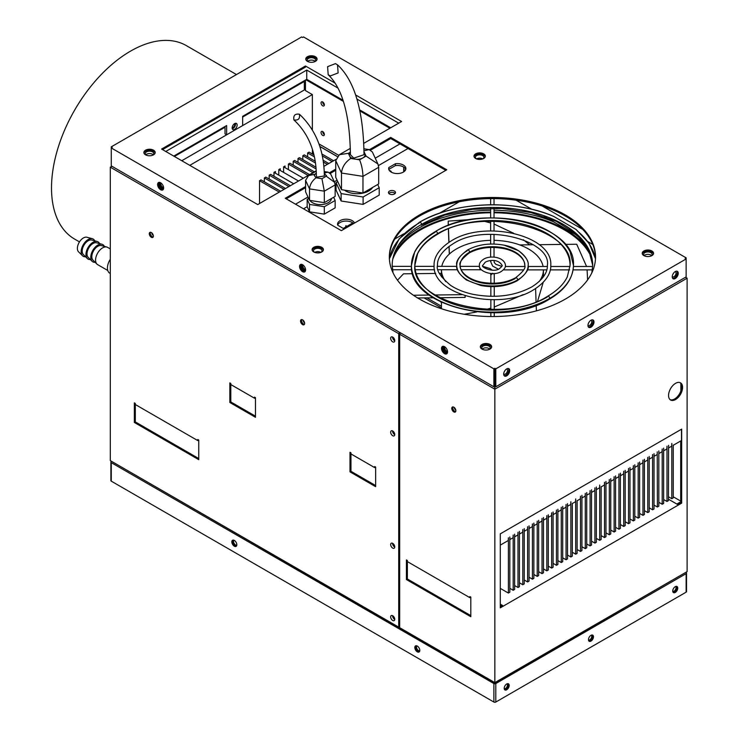 <?xml version="1.0" encoding="UTF-8"?>
<svg xmlns="http://www.w3.org/2000/svg" width="739" height="739" viewBox="0 0 739 739"><rect width="100%" height="100%" fill="white"/><g stroke="black" fill="none" stroke-linecap="round" stroke-linejoin="round"><path stroke-width="1.11" d="M673.072 592.235A3.538 2.041 120 0 0 674.291 591.902A3.538 2.041 120 0 0 676.471 586.341M675.252 586.683A3.538 2.041 -60 0 1 677.016 586.507A3.538 2.041 -60 0 1 677.561 589.334A3.538 2.041 -60 0 1 675.252 592.456A3.538 2.041 -60 0 1 673.488 592.632A3.538 2.041 -60 0 1 672.943 589.796A3.538 2.041 -60 0 1 675.252 586.683M588.798 640.889A3.538 2.041 120 0 0 592.512 636.224A3.538 2.041 120 0 0 592.198 635.004M593.472 636.778A3.538 2.041 -60 0 1 591.93 640.334A3.538 2.041 -60 0 1 589.205 641.286A3.538 2.041 -60 0 1 588.475 639.669A3.538 2.041 -60 0 1 590.018 636.113A3.538 2.041 -60 0 1 592.743 635.161A3.538 2.041 -60 0 1 593.472 636.778M504.515 689.552A3.538 2.041 120 0 0 508.238 684.877A3.538 2.041 120 0 0 507.924 683.658M509.199 685.441A3.538 2.041 -60 0 1 507.656 688.997A3.538 2.041 -60 0 1 504.931 689.94A3.538 2.041 -60 0 1 504.201 688.323A3.538 2.041 -60 0 1 505.744 684.767A3.538 2.041 -60 0 1 508.469 683.815A3.538 2.041 -60 0 1 509.199 685.441M419.798 650.394A3.538 2.041 60 0 1 419.059 652.01A3.538 2.041 60 0 1 416.343 651.068A3.538 2.041 60 0 1 414.801 647.512A3.538 2.041 60 0 1 415.53 645.895A3.538 2.041 60 0 1 418.256 646.837A3.538 2.041 60 0 1 419.798 650.394M416.075 645.729A3.538 2.041 -120 0 0 415.761 646.958A3.538 2.041 -120 0 0 419.475 651.622M236.822 544.754A3.538 2.041 60 0 1 236.092 546.38A3.538 2.041 60 0 1 233.367 545.428A3.538 2.041 60 0 1 231.824 541.872A3.538 2.041 60 0 1 232.554 540.255A3.538 2.041 60 0 1 235.279 541.197A3.538 2.041 60 0 1 236.822 544.754M233.099 540.089A3.538 2.041 -120 0 0 232.785 541.317A3.538 2.041 -120 0 0 236.508 545.982M685.829 572.365L686.143 572.549A1.395 0.804 180 0 1 686.531 573.104A1.395 0.804 180 0 1 686.143 573.658L686.143 592.161L495.804 702.05A1.395 0.804 180 0 1 493.883 702.05L111.275 481.154A1.395 0.804 180 0 1 110.887 480.599L110.887 462.097A1.395 0.804 180 0 1 111.275 461.542L111.598 461.358M111.275 481.154L111.275 462.651A1.395 0.804 180 0 1 110.887 462.097M493.883 702.05L493.883 683.547L111.275 462.651M495.804 702.05L495.804 683.547A1.395 0.804 180 0 1 493.883 683.547M112.559 461.912L494.844 682.993L684.868 572.919M686.143 573.658L495.804 683.547M686.531 573.104L686.531 591.597A1.395 0.804 180 0 1 686.143 592.161M490.631 240.36A50.982 29.431 -0 0 0 456.388 248.969A50.982 29.431 -0 0 0 449.386 254.022A50.982 29.431 -0 0 0 441.802 266.354M441.46 269.744A50.982 29.431 -0 0 0 441.46 269.781A50.982 29.431 -0 0 0 445.756 281.605M464.268 314.269L476.784 311.932M486.816 309.308L490.853 308.098M494.252 307.018L523.203 294.612M465.136 295.776L465.136 297.411L439.881 297.715M537.613 301.142L543.211 282.372M539.128 281.605A50.982 29.431 -0 0 0 543.424 269.883L543.424 276.829M543.1 266.483A50.982 29.431 -0 0 0 519.739 244.923L533.419 244.757M565.196 244.378L576.706 244.239L586.581 266.483M587.099 269.883L587.588 279.924M539.202 244.692L560.689 244.433M448.361 225.46L448.213 221.127L471.75 219.418M485.024 221.46L490.631 222.956M494.031 224.046L513.707 233.284M523.323 239.741L529.678 244.803M449.386 254.022L449.109 246.355M448.97 242.327L448.49 229.053M448.213 221.127L448.268 225.497M448.397 229.09L448.869 242.383M449.016 246.42L449.284 254.105M397.49 280.201L403.494 273.827L412.695 273.716M461.857 294.676L435.132 295M429.165 295.064L413.434 295.249M417.646 297.974L433.193 297.789M519.739 244.923A50.982 29.431 -0 0 0 494.031 240.36M535.599 288.561L536.071 301.752M536.2 305.336L536.403 310.851M293.91 119.94L295.951 121.898C309.373 135.533 316.19 153.555 316.394 175.984L316.929 177.129L324.329 175.984C324.172 151.587 316.578 131.69 301.558 116.291L299.397 114.212C300.126 118.683 298.297 120.586 293.91 119.94C293.18 115.478 295.009 113.566 299.397 114.212M328.19 74.731C342.416 88.264 349.824 114.915 350.415 154.71L353.815 158.109L364.013 154.71C363.403 110.591 354.581 80.643 337.529 64.856L338.12 72.93L330.259 75.96L328.19 74.731L327.599 66.658L335.46 63.619L337.529 64.856M490.853 275.324L490.52 273.495M479.944 269.098L479.944 267.721L479.944 269.458L480.442 269.439M494.077 261.273L494.095 260.571M494.031 257.163L494.031 247.436M494.031 244.036L494.031 234.346M494.031 230.947L494.031 221.266M494.031 217.866L494.031 208.176M494.031 204.777L494.031 198.606M491.278 260.534L490.659 261.652L490.631 260.59M490.631 257.172L490.631 247.445M490.631 244.046L490.631 234.355M490.631 230.956L490.631 221.266M490.631 217.866L490.631 208.176M490.631 204.777L490.631 198.615M498.271 269.135L492.673 266.095L490.659 261.661L491.25 260.534M492.488 273.264L492.497 273.587A1.7 1.386 180 0 0 490.853 274.973L490.853 283.24M490.853 286.64L490.853 296.33M490.853 299.729L490.853 309.419M490.853 312.819L490.853 316.532M493.634 273.55L494.252 274.566L494.252 283.231M494.252 286.63L494.252 296.33M494.252 299.729L494.252 309.41M494.252 312.809L494.252 316.523M435.511 231.492C425.664 237.201 418.736 244.009 414.708 251.916L411.438 265.338C408.224 306.62 503.037 328.744 549.363 299.184C564.993 289.974 573.021 278.686 573.446 265.338C573.021 278.686 564.993 289.974 549.363 299.184C503.037 328.744 408.224 306.62 411.438 265.338A81.004 46.769 0 0 0 461.441 308.551A81.004 46.769 0 0 0 549.714 298.408A81.004 46.769 180 0 1 461.441 308.551A81.004 46.769 180 0 1 411.438 265.338L414.708 251.916C418.736 244.009 425.664 237.201 435.511 231.492C481.837 201.932 576.66 224.065 573.446 265.338A81.004 46.769 180 0 1 549.714 298.408A81.004 46.769 0 0 0 573.446 265.338A81.004 46.769 180 0 1 549.714 298.408A81.004 46.769 0 0 0 573.446 265.338L570.111 251.796C566.323 244.406 559.959 237.967 551.008 232.471C521.568 213.525 465.875 213.054 435.511 231.492A1.7 0.979 -120 0 1 436.823 231.944A1.7 0.979 -120 0 1 437.562 233.653A77.604 44.802 180 0 0 414.838 265.338A77.604 44.802 180 0 1 437.562 233.653A77.604 44.802 180 0 1 522.14 223.945A77.604 44.802 180 0 1 570.046 265.338A77.604 44.802 0 0 0 522.14 223.945A77.604 44.802 0 0 0 437.562 233.653A77.604 44.802 180 0 1 522.14 223.945A77.604 44.802 180 0 1 570.046 265.338A77.604 44.802 0 0 0 522.14 223.945A77.604 44.802 0 0 0 437.562 233.653A1.7 0.979 60 0 1 437.211 234.439A1.7 0.979 -120 0 0 437.562 233.653A1.7 0.979 60 0 1 437.211 234.439A1.7 0.979 -120 0 0 437.562 233.653A77.604 44.802 0 0 0 414.838 265.338A77.604 44.802 0 0 0 462.743 306.731A77.604 44.802 0 0 0 547.313 297.023A1.7 0.979 60 0 1 547.664 296.247A1.7 0.979 60 0 1 548.975 296.699A1.7 0.979 60 0 1 549.714 298.408A1.7 0.979 60 0 1 549.363 299.184A1.7 0.979 -120 0 0 549.714 298.408A1.7 0.979 60 0 1 549.363 299.184A1.7 0.979 -120 0 0 549.714 298.408A81.004 46.769 180 0 1 461.441 308.551A81.004 46.769 180 0 1 411.438 265.338A81.004 46.769 180 0 1 435.16 232.268A1.7 0.979 60 0 1 435.511 231.492A1.7 0.979 60 0 1 436.823 231.944A1.7 0.979 60 0 1 437.562 233.653A77.604 44.802 0 0 0 414.838 265.338A77.604 44.802 0 0 0 462.743 306.731A77.604 44.802 0 0 0 547.313 297.023M421.544 224.407A1.7 0.979 60 0 1 421.193 225.183A1.7 0.979 -120 0 0 421.544 224.407A1.7 0.979 60 0 1 421.193 225.183A1.7 0.979 -120 0 0 421.544 224.407A100.264 57.891 0 0 0 392.178 265.338A100.264 57.891 180 0 1 421.544 224.407A100.264 57.891 0 0 0 392.178 265.338A100.264 57.891 180 0 1 421.544 224.407A100.264 57.891 180 0 1 530.805 211.862A100.264 57.891 180 0 1 592.706 265.338A100.264 57.891 0 0 0 530.805 211.862A100.264 57.891 0 0 0 421.544 224.407A100.264 57.891 180 0 1 530.805 211.862A100.264 57.891 180 0 1 592.706 265.338A100.264 57.891 0 0 0 530.805 211.862A100.264 57.891 0 0 0 421.544 224.407A1.7 0.979 -120 0 0 420.796 222.698A1.7 0.979 -120 0 0 419.493 222.245A1.7 0.979 60 0 1 420.796 222.698A1.7 0.979 60 0 1 421.544 224.407M577.759 231.344A103.663 59.85 180 0 1 595.486 258.835A103.663 59.85 180 0 0 577.759 231.344L576.143 229.533L553.807 216.481C535.479 208.767 515.009 204.869 492.405 204.768C464.166 205.008 439.862 210.827 419.493 222.245L399.125 238.882L389.388 258.752L399.125 238.882L419.493 222.245C454.005 201.525 514.464 198.957 553.807 216.481L576.143 229.533L577.759 231.344M515.268 278.52A32.285 18.641 0 0 1 480.082 282.566A32.285 18.641 0 0 1 460.148 265.338A32.285 18.641 180 0 1 469.607 252.156A32.285 18.641 180 0 1 504.792 248.119A32.285 18.641 180 0 1 524.727 265.338A32.285 18.641 0 0 0 504.792 248.119A32.285 18.641 0 0 0 469.607 252.156A1.7 0.979 60 0 1 469.256 252.932A1.7 0.979 -120 0 0 469.607 252.156A32.285 18.641 0 0 0 460.148 265.338A32.285 18.641 0 0 0 480.082 282.566A32.285 18.641 0 0 0 515.268 278.52A1.7 0.979 60 0 1 515.619 277.744A1.7 0.979 60 0 1 516.931 278.197A1.7 0.979 60 0 1 517.679 279.905A1.7 0.979 60 0 1 517.318 280.691A1.7 0.979 -120 0 0 517.679 279.905A35.684 20.6 180 0 1 478.78 284.376A35.684 20.6 180 0 1 456.748 265.338A35.684 20.6 180 0 1 467.205 250.77A1.7 0.979 60 0 1 467.556 249.994A1.7 0.979 60 0 1 468.868 250.447A1.7 0.979 60 0 1 469.607 252.156A32.285 18.641 180 0 1 504.792 248.119A32.285 18.641 180 0 1 524.727 265.338A32.285 18.641 0 0 0 504.792 248.119A32.285 18.641 0 0 0 469.607 252.156A1.7 0.979 60 0 1 469.256 252.932A1.7 0.979 -120 0 0 469.607 252.156A32.285 18.641 0 0 0 460.148 265.338A32.285 18.641 180 0 1 469.607 252.156A1.7 0.979 -120 0 0 468.868 250.447A1.7 0.979 -120 0 0 467.556 249.994C459.27 256.147 455.667 261.255 456.748 265.338A35.684 20.6 0 0 0 478.78 284.376A35.684 20.6 0 0 0 517.679 279.905A35.684 20.6 0 0 0 528.126 265.338A35.684 20.6 180 0 1 517.679 279.905A1.7 0.979 60 0 1 517.318 280.691A1.7 0.979 -120 0 0 517.679 279.905A35.684 20.6 180 0 1 478.78 284.376A35.684 20.6 180 0 1 456.748 265.338A35.684 20.6 180 0 1 467.205 250.77M490.798 274.973L492.497 273.587M94.721 240.822A9.967 5.755 120 0 0 92.366 238.697A9.967 5.755 120 0 0 85.013 242.253A9.967 5.755 120 0 0 81.151 251.74A9.967 5.755 120 0 0 82.509 255.768A9.967 5.755 120 0 0 85.53 256.747M92.366 238.697L86.943 237.247A8.498 4.905 120 0 0 80.68 240.277A8.498 4.905 120 0 0 77.383 248.369A8.498 4.905 120 0 0 78.546 251.796L82.509 255.768M99.534 243.593A9.967 5.755 120 0 0 97.169 241.477A9.967 5.755 120 0 0 93.012 242.309A9.967 5.755 120 0 0 86.722 250.392A9.967 5.755 120 0 0 87.322 258.539A9.967 5.755 120 0 0 90.334 259.528M97.169 241.477L91.747 240.027A8.498 4.905 120 0 0 88.2 240.738A8.498 4.905 120 0 0 82.842 247.63A8.498 4.905 120 0 0 83.35 254.567L87.322 258.539M104.338 246.373A9.967 5.755 120 0 0 101.982 244.249A9.967 5.755 120 0 0 94.629 247.805A9.967 5.755 120 0 0 90.768 257.292A9.967 5.755 120 0 0 92.126 261.31A9.967 5.755 120 0 0 95.146 262.299M101.982 244.249L96.56 242.798A8.498 4.905 120 0 0 90.287 245.828A8.498 4.905 120 0 0 86.999 253.92A8.498 4.905 120 0 0 88.163 257.348L92.126 261.31M110.314 248.923L107.608 247.362A9.967 5.755 120 0 0 106.785 247.029A9.967 5.755 120 0 0 99.432 250.586A9.967 5.755 120 0 0 95.571 260.073A9.967 5.755 120 0 0 96.929 264.091A9.967 5.755 120 0 0 97.64 264.636L107.765 270.483M106.785 247.029L101.363 245.579A8.498 4.905 120 0 0 95.1 248.609A8.498 4.905 120 0 0 91.812 256.692A8.498 4.905 120 0 0 92.966 260.119L96.929 264.091M110.314 259.25A11.325 6.54 120 0 0 107.432 268.026A11.325 6.54 120 0 0 109.778 273.208L110.314 273.522M392.575 543.294A2.901 1.672 -120 0 0 394.626 546.989A2.901 1.672 -120 0 0 394.746 547.054M392.705 548.098A2.901 1.672 -120 0 0 394.155 548.236A2.901 1.672 -120 0 0 394.598 545.918A2.901 1.672 -120 0 0 392.705 543.359A2.901 1.672 -120 0 0 391.254 543.22A2.901 1.672 -120 0 0 390.811 545.539A2.901 1.672 -120 0 0 392.705 548.098M392.575 615.67A2.901 1.672 -120 0 0 394.626 619.365A2.901 1.672 -120 0 0 394.746 619.43M392.705 620.474A2.901 1.672 -120 0 0 394.155 620.612A2.901 1.672 -120 0 0 394.598 618.294A2.901 1.672 -120 0 0 392.705 615.735A2.901 1.672 -120 0 0 391.254 615.587A2.901 1.672 -120 0 0 390.811 617.915A2.901 1.672 -120 0 0 392.705 620.474M331.94 588.946A152.945 88.301 0 0 0 332.772 589.057M236.785 545.234A2.947 1.7 60 0 1 235.602 544.976A2.947 1.7 60 0 1 233.764 542.629A2.947 1.7 60 0 1 233.884 540.218M453.829 407.18A2.901 1.672 60 0 1 455.723 409.739A2.901 1.672 60 0 1 455.279 412.066A2.901 1.672 60 0 1 453.829 411.919A2.901 1.672 60 0 1 451.935 409.369A2.901 1.672 60 0 1 452.379 407.041A2.901 1.672 60 0 1 453.829 407.18M455.677 411.641A2.901 1.672 60 0 1 454.79 411.364A2.901 1.672 60 0 1 452.942 406.903M302.112 264.507A3.963 2.291 -120 0 0 304.819 270.151A3.963 2.291 -120 0 0 305.558 270.465M305.392 271.065A3.963 2.291 60 0 1 303.858 270.705A3.963 2.291 60 0 1 301.392 267.583A3.963 2.291 60 0 1 301.512 264.34M305.577 269.587A2.947 1.7 60 0 1 302.741 265.707A2.947 1.7 60 0 1 302.879 264.922M160.16 182.542A3.963 2.291 -120 0 0 162.866 188.196A3.963 2.291 -120 0 0 163.596 188.5M163.439 189.101A3.963 2.291 60 0 1 161.906 188.75A3.963 2.291 60 0 1 159.439 185.628A3.963 2.291 60 0 1 159.559 182.385M163.615 187.632A2.947 1.7 60 0 1 162.866 187.364A2.947 1.7 60 0 1 160.926 182.967M444.074 346.462A3.963 2.291 -120 0 0 446.781 352.106A3.963 2.291 -120 0 0 447.511 352.42M447.354 353.02A3.963 2.291 60 0 1 445.811 352.66A3.963 2.291 60 0 1 443.345 349.538A3.963 2.291 60 0 1 443.474 346.295M447.529 351.542A2.947 1.7 60 0 1 446.781 351.274A2.947 1.7 60 0 1 444.832 346.877M595.532 257.569A103.1 59.526 0 0 0 565.344 216.037A103.1 59.526 0 0 0 453.432 203.031A103.1 59.526 0 0 0 389.351 257.569M565.344 214.929A103.1 59.526 180 0 1 595.532 257.015A103.1 59.526 180 0 1 531.895 312.006A103.1 59.526 180 0 1 419.54 299.101A103.1 59.526 180 0 1 389.342 257.015A103.1 59.526 180 0 1 452.989 202.024A103.1 59.526 180 0 1 565.344 214.929M323.349 250.188A5.663 3.27 0 0 0 321.77 248.433A5.663 3.27 0 0 0 316.052 247.63A5.663 3.27 0 0 0 312.181 250.188M321.77 247.325A5.663 3.27 180 0 1 323.423 249.634A5.663 3.27 180 0 1 319.932 252.655A5.663 3.27 180 0 1 313.761 251.944A5.663 3.27 180 0 1 312.098 249.634A5.663 3.27 180 0 1 315.599 246.614A5.663 3.27 180 0 1 321.77 247.325M320.828 252.387A4.24 2.448 0 0 0 320.763 252.341A4.24 2.448 0 0 0 314.694 252.387M321.012 252.313A4.24 2.448 0 0 0 322.001 250.743A4.24 2.448 0 0 0 320.763 249.015A4.24 2.448 0 0 0 316.144 248.489A4.24 2.448 0 0 0 313.53 250.743A4.24 2.448 0 0 0 314.509 252.313M482.724 158.913A4.24 2.448 0 0 0 482.65 158.876A4.24 2.448 0 0 0 476.59 158.913M482.909 158.839A4.24 2.448 0 0 0 483.897 157.278A4.24 2.448 0 0 0 482.65 155.541A4.24 2.448 0 0 0 478.041 155.014A4.24 2.448 0 0 0 475.417 157.278A4.24 2.448 0 0 0 476.406 158.839M483.666 153.851A5.663 3.27 180 0 1 485.32 156.169A5.663 3.27 180 0 1 481.828 159.19A5.663 3.27 180 0 1 475.657 158.479A5.663 3.27 180 0 1 473.995 156.169A5.663 3.27 180 0 1 477.486 153.139A5.663 3.27 180 0 1 483.666 153.851M485.237 156.723A5.663 3.27 0 0 0 483.666 154.959A5.663 3.27 0 0 0 477.948 154.155A5.663 3.27 0 0 0 474.078 156.723M494.031 212.111A103.1 59.526 180 0 1 565.344 229.543A103.1 59.526 180 0 1 590.239 252.793M544.227 216.425L575.321 234.374A103.1 59.526 180 0 1 585.621 244.304M392.742 259.278A101.964 58.871 180 0 1 420.343 230.005A101.964 58.871 180 0 1 490.631 212.767M388.834 193.461A3.538 2.041 180 0 1 394.478 192.944A3.538 2.041 180 0 1 395.134 193.461M394.478 191.096A3.538 2.041 180 0 1 395.513 192.537A3.538 2.041 180 0 1 393.333 194.422A3.538 2.041 180 0 1 389.481 193.987A3.538 2.041 180 0 1 388.446 192.537A3.538 2.041 180 0 1 390.626 190.653A3.538 2.041 180 0 1 394.478 191.096M344.235 228.988L337.751 225.238A8.609 4.97 180 0 1 337.547 224.176A8.609 4.97 180 0 1 342.859 219.585A8.609 4.97 180 0 1 352.244 220.665A8.609 4.97 180 0 1 354.535 223.039M337.695 225.099A8.609 4.97 180 0 1 343.626 221.275A8.609 4.97 180 0 1 352.244 222.513A8.609 4.97 180 0 1 353.63 223.557M395.43 165.573L395.43 163.725A8.609 4.97 180 0 1 403.355 165.065A8.609 4.97 180 0 1 405.877 168.584A8.609 4.97 180 0 1 400.566 173.175A8.609 4.97 180 0 1 391.18 172.095A8.609 4.97 180 0 1 388.659 168.584A8.609 4.97 180 0 1 388.862 167.513L388.862 169.37L395.43 165.573A8.609 4.97 180 0 1 403.355 166.912A8.609 4.97 180 0 1 405.729 169.508M322.712 105.816A2.356 1.358 -120 0 0 323.885 105.926A2.356 1.358 -120 0 0 324.245 104.042A2.356 1.358 -120 0 0 322.712 101.964A2.356 1.358 -120 0 0 321.53 101.853A2.356 1.358 -120 0 0 321.169 103.737A2.356 1.358 -120 0 0 322.712 105.816M324.375 104.92A2.356 1.358 60 0 1 324.31 104.892A2.356 1.358 60 0 1 322.647 101.927M322.712 135.413A2.356 1.358 -120 0 0 323.885 135.533A2.356 1.358 -120 0 0 324.245 133.648A2.356 1.358 -120 0 0 322.712 131.57A2.356 1.358 -120 0 0 321.53 131.45A2.356 1.358 -120 0 0 321.169 133.343A2.356 1.358 -120 0 0 322.712 135.413M324.375 134.526A2.356 1.358 60 0 1 324.31 134.489A2.356 1.358 60 0 1 322.647 131.533M234.642 123.607A3.538 2.041 120 0 0 232.332 126.72A3.538 2.041 120 0 0 232.877 129.556A3.538 2.041 120 0 0 234.642 129.38A3.538 2.041 120 0 0 236.951 126.267A3.538 2.041 120 0 0 236.415 123.431A3.538 2.041 120 0 0 234.642 123.607M235.418 123.302A3.538 2.041 -60 0 1 233.044 128.457A3.538 2.041 -60 0 1 232.268 128.762M309.964 200.426A11.103 6.411 0 0 0 312.514 202.717A11.103 6.411 0 0 0 324.329 204.167A11.103 6.411 0 0 0 331.451 198.532M344.402 190.135A16.313 9.422 0 0 0 368.752 190.967A16.313 9.422 0 0 0 372.585 187.457M317.013 59.591A5.663 3.27 0 0 0 315.433 57.836A5.663 3.27 0 0 0 309.715 57.032A5.663 3.27 0 0 0 305.844 59.591M315.433 56.727A5.663 3.27 180 0 1 317.086 59.037A5.663 3.27 180 0 1 313.595 62.058A5.663 3.27 180 0 1 307.424 61.346A5.663 3.27 180 0 1 305.761 59.037A5.663 3.27 180 0 1 309.262 56.016A5.663 3.27 180 0 1 315.433 56.727M315.119 61.346A4.24 2.448 0 0 0 314.426 60.82A4.24 2.448 0 0 0 307.738 61.346M314.675 61.716A4.24 2.448 0 0 0 315.664 60.145A4.24 2.448 0 0 0 314.426 58.418A4.24 2.448 0 0 0 309.807 57.891A4.24 2.448 0 0 0 307.193 60.145A4.24 2.448 0 0 0 308.172 61.716M653.47 253.846A5.663 3.27 0 0 0 651.9 252.091A5.663 3.27 0 0 0 646.172 251.288A5.663 3.27 0 0 0 642.311 253.846M651.9 250.983A5.663 3.27 180 0 1 653.553 253.292A5.663 3.27 180 0 1 650.061 256.313A5.663 3.27 180 0 1 643.881 255.602A5.663 3.27 180 0 1 642.228 253.292A5.663 3.27 180 0 1 645.72 250.272A5.663 3.27 180 0 1 651.9 250.983M651.576 255.602A4.24 2.448 0 0 0 650.883 255.075A4.24 2.448 0 0 0 644.205 255.602M651.142 255.971A4.24 2.448 0 0 0 652.131 254.401A4.24 2.448 0 0 0 650.883 252.673A4.24 2.448 0 0 0 646.265 252.147A4.24 2.448 0 0 0 643.651 254.401A4.24 2.448 0 0 0 644.639 255.971M491.574 347.321A5.663 3.27 0 0 0 490.003 345.566A5.663 3.27 0 0 0 484.276 344.753A5.663 3.27 0 0 0 480.415 347.321M490.003 344.448A5.663 3.27 180 0 1 491.657 346.767A5.663 3.27 180 0 1 488.165 349.787A5.663 3.27 180 0 1 481.985 349.076A5.663 3.27 180 0 1 480.332 346.767A5.663 3.27 180 0 1 483.823 343.746A5.663 3.27 180 0 1 490.003 344.448M489.68 349.076A4.24 2.448 0 0 0 488.987 348.549A4.24 2.448 0 0 0 482.299 349.076M489.246 349.445A4.24 2.448 0 0 0 490.234 347.875A4.24 2.448 0 0 0 488.987 346.148A4.24 2.448 0 0 0 484.368 345.612A4.24 2.448 0 0 0 481.754 347.875A4.24 2.448 0 0 0 482.743 349.445M155.116 153.065A5.663 3.27 0 0 0 153.536 151.301A5.663 3.27 0 0 0 147.818 150.497A5.663 3.27 0 0 0 143.948 153.065M153.536 150.193A5.663 3.27 180 0 1 155.19 152.511A5.663 3.27 180 0 1 151.698 155.532A5.663 3.27 180 0 1 145.528 154.82A5.663 3.27 180 0 1 143.865 152.511A5.663 3.27 180 0 1 147.366 149.49A5.663 3.27 180 0 1 153.536 150.193M153.222 154.82A4.24 2.448 0 0 0 152.53 154.294A4.24 2.448 0 0 0 145.842 154.82M152.779 155.181A4.24 2.448 0 0 0 153.767 153.62A4.24 2.448 0 0 0 152.53 151.892A4.24 2.448 0 0 0 147.911 151.356A4.24 2.448 0 0 0 145.287 153.62A4.24 2.448 0 0 0 146.276 155.181M672.693 278.372A4.258 2.457 120 0 0 675.751 276.691A4.258 2.457 120 0 0 677.303 272.756A4.258 2.457 120 0 0 676.85 271.185M672.241 276.792A4.258 2.457 -60 0 1 674.097 272.506A4.258 2.457 -60 0 1 677.386 271.361A4.258 2.457 -60 0 1 678.263 273.31A4.258 2.457 -60 0 1 676.407 277.596A4.258 2.457 -60 0 1 673.118 278.742A4.258 2.457 -60 0 1 672.241 276.792M504.146 375.68A4.258 2.457 120 0 0 507.203 374.008A4.258 2.457 120 0 0 508.746 370.073A4.258 2.457 120 0 0 508.293 368.493M503.684 374.1A4.258 2.457 -60 0 1 505.55 369.814A4.258 2.457 -60 0 1 508.829 368.678A4.258 2.457 -60 0 1 509.716 370.627A4.258 2.457 -60 0 1 507.85 374.913A4.258 2.457 -60 0 1 504.571 376.059A4.258 2.457 -60 0 1 503.684 374.1M588.42 327.026A4.258 2.457 120 0 0 591.477 325.354A4.258 2.457 120 0 0 593.029 321.419A4.258 2.457 120 0 0 592.567 319.839M587.967 325.446A4.258 2.457 -60 0 1 589.824 321.16A4.258 2.457 -60 0 1 593.103 320.024A4.258 2.457 -60 0 1 593.99 321.973A4.258 2.457 -60 0 1 592.133 326.259A4.258 2.457 -60 0 1 588.844 327.395A4.258 2.457 -60 0 1 587.967 325.446M442.938 346.295A4.258 2.457 -120 0 0 442.485 347.875A4.258 2.457 -120 0 0 444.037 351.81A4.258 2.457 -120 0 0 447.086 353.482M441.525 348.429A4.258 2.457 60 0 1 442.402 346.471A4.258 2.457 60 0 1 445.691 347.616A4.258 2.457 60 0 1 447.548 351.903A4.258 2.457 60 0 1 446.661 353.852A4.258 2.457 60 0 1 443.382 352.715A4.258 2.457 60 0 1 441.525 348.429M300.985 264.34A4.258 2.457 -120 0 0 300.524 265.911A4.258 2.457 -120 0 0 302.075 269.846A4.258 2.457 -120 0 0 305.133 271.527M299.563 266.465A4.258 2.457 60 0 1 300.45 264.516A4.258 2.457 60 0 1 303.729 265.661A4.258 2.457 60 0 1 305.586 269.947A4.258 2.457 60 0 1 304.708 271.897A4.258 2.457 60 0 1 301.429 270.751A4.258 2.457 60 0 1 299.563 266.465M159.024 182.376A4.258 2.457 -120 0 0 158.571 183.956A4.258 2.457 -120 0 0 160.123 187.891A4.258 2.457 -120 0 0 163.18 189.563M157.61 184.51A4.258 2.457 60 0 1 158.488 182.561A4.258 2.457 60 0 1 161.776 183.706A4.258 2.457 60 0 1 163.633 187.992A4.258 2.457 60 0 1 162.756 189.941A4.258 2.457 60 0 1 159.467 188.796A4.258 2.457 60 0 1 157.61 184.51M668.564 395.467A9.912 5.727 -60 0 1 672.887 385.49A9.912 5.727 -60 0 1 680.527 382.839A9.912 5.727 -60 0 1 682.587 387.375A9.912 5.727 -60 0 1 678.254 397.351A9.912 5.727 -60 0 1 670.615 400.011A9.912 5.727 -60 0 1 668.564 395.467M670.162 399.688A9.912 5.727 120 0 0 677.608 396.455A9.912 5.727 120 0 0 681.617 386.82A9.912 5.727 120 0 0 680.028 382.599M506.584 368.955A2.947 1.7 -60 0 1 506.889 369.075A2.947 1.7 -60 0 1 507.342 371.431A2.947 1.7 -60 0 1 505.421 374.026A2.947 1.7 -60 0 1 503.943 374.174A2.947 1.7 -60 0 1 503.693 373.962M590.858 320.301A2.947 1.7 -60 0 1 591.163 320.421A2.947 1.7 -60 0 1 591.616 322.777A2.947 1.7 -60 0 1 589.694 325.372A2.947 1.7 -60 0 1 588.226 325.52A2.947 1.7 -60 0 1 587.967 325.308M675.132 271.647A2.947 1.7 -60 0 1 675.446 271.758A2.947 1.7 -60 0 1 675.899 274.123A2.947 1.7 -60 0 1 673.968 276.719A2.947 1.7 -60 0 1 672.499 276.866A2.947 1.7 -60 0 1 672.241 276.654M392.575 430.92A2.901 1.672 -120 0 0 394.626 434.615A2.901 1.672 -120 0 0 394.746 434.68M392.705 435.724A2.901 1.672 -120 0 0 394.155 435.862A2.901 1.672 -120 0 0 394.598 433.544A2.901 1.672 -120 0 0 392.705 430.985A2.901 1.672 -120 0 0 391.254 430.846A2.901 1.672 -120 0 0 390.811 433.165A2.901 1.672 -120 0 0 392.705 435.724M150.442 232.258A2.901 1.672 -120 0 0 152.289 236.72A2.901 1.672 -120 0 0 153.176 236.997M151.329 237.274A2.901 1.672 -120 0 0 152.779 237.422A2.901 1.672 -120 0 0 153.222 235.094A2.901 1.672 -120 0 0 151.329 232.536A2.901 1.672 -120 0 0 149.878 232.397A2.901 1.672 -120 0 0 149.435 234.716A2.901 1.672 -120 0 0 151.329 237.274M302.574 324.597A2.901 1.672 -120 0 0 304.025 324.744A2.901 1.672 -120 0 0 304.477 322.416A2.901 1.672 -120 0 0 302.574 319.858A2.901 1.672 -120 0 0 301.124 319.719A2.901 1.672 -120 0 0 300.681 322.038A2.901 1.672 -120 0 0 302.574 324.597M301.688 319.581A2.901 1.672 -120 0 0 303.535 324.042A2.901 1.672 -120 0 0 304.431 324.319M392.705 341.852A2.901 1.672 -120 0 0 394.155 341.991A2.901 1.672 -120 0 0 394.598 339.672A2.901 1.672 -120 0 0 392.705 337.113A2.901 1.672 -120 0 0 391.254 336.966A2.901 1.672 -120 0 0 390.811 339.293A2.901 1.672 -120 0 0 392.705 341.852M392.575 337.049A2.901 1.672 -120 0 0 394.626 340.734A2.901 1.672 -120 0 0 394.746 340.808M114.157 462.836L243.621 537.576L110.314 460.619L110.314 167.199L111.912 166.266L110.36 167.171M672.786 274.474A2.947 1.7 120 0 0 673.515 273.208M588.512 323.128A2.947 1.7 120 0 0 589.242 321.862M504.238 371.791A2.947 1.7 120 0 0 504.968 370.516M687.067 278.224L494.844 389.204L399.67 334.25L399.67 627.679L494.844 682.624L687.113 571.616L687.113 278.197L685.459 277.301M494.89 386.266L494.89 389.176M498.686 680.407L683.261 573.843M500.294 545.123L508.238 540.542L508.386 537.789L508.386 593.057L509.827 592.225L509.827 536.957L509.965 539.535L513.042 537.761L513.189 535.018L513.189 590.285L514.63 589.454L514.63 534.177L514.778 536.763L517.854 534.99L518.002 532.237L518.002 587.505L519.443 586.674L519.443 531.406L519.582 533.992L522.658 532.209L522.806 529.466L522.806 584.734L524.247 583.902L524.247 528.634L524.385 531.212L527.461 529.438L527.609 526.685L527.609 581.953L529.05 581.122L529.05 525.854L529.198 528.44L532.274 526.667L532.422 523.914L532.422 579.182L533.863 578.351L533.863 523.083L534.001 525.66L537.077 523.886L537.225 521.143L537.225 576.411L538.666 575.57L538.666 520.302L538.805 522.889L541.881 521.115L542.029 518.362L542.029 573.63L543.47 572.799L543.47 517.531L543.618 520.117L546.694 518.335L546.842 515.591L546.842 570.859L548.283 570.028L548.283 514.76L548.421 517.337L551.497 515.563L551.645 512.811L551.645 568.079L553.086 567.247L553.086 511.979L553.225 514.566L556.301 512.783L556.449 510.039L556.449 565.307L557.89 564.476L557.89 509.208L558.037 511.785L561.113 510.012L561.261 507.259L561.261 562.527L562.702 561.695L562.702 506.427L562.841 509.014L565.917 507.24L566.065 504.488L566.065 559.756L567.506 558.924L567.506 503.656L567.644 506.233L570.72 504.46L570.868 501.716L570.868 556.984L572.309 556.153L572.309 503.379M572.457 503.462L575.533 501.689L575.681 498.936L575.681 554.204L572.309 552.264M575.681 554.204L577.122 553.372L577.122 500.608M577.261 500.691L580.337 498.908L580.484 496.165L580.484 551.433L577.122 549.493M580.484 551.433L581.926 550.601L581.926 495.333L582.064 497.91L585.14 496.137L585.288 493.384L585.288 548.652L586.729 547.821L586.729 492.553L586.877 495.139L589.953 493.366L590.101 490.613L590.101 545.881L586.729 543.941M590.101 545.881L591.542 545.049L591.542 489.781L591.68 492.359L594.756 490.585L594.904 487.842L594.904 543.11L591.542 541.16M594.904 543.11L596.345 542.269L596.345 487.001L596.484 489.587L599.56 487.814L599.708 485.061L599.708 540.329L601.149 539.498L601.149 486.733M601.297 486.816L604.373 485.033L604.52 482.29L604.52 537.558L601.149 535.609M604.52 537.558L605.962 536.726L605.962 481.459L606.1 484.036L609.176 482.262L609.324 479.509L609.324 534.777L610.765 533.946L610.765 478.678L610.904 481.265L613.98 479.482L614.127 476.738L614.127 532.006L615.569 531.175L615.569 475.907L615.716 478.484L618.792 476.71L618.94 473.958L618.94 529.226L620.381 528.394L620.381 473.126L620.52 475.713L623.596 473.939L623.744 471.186L623.744 526.454L625.185 525.623L625.185 470.355L625.323 472.932L628.399 471.159L628.547 468.415L628.547 523.683L629.988 522.852L629.988 467.584L630.136 470.161L633.212 468.387L633.36 465.635L633.36 520.903L634.801 520.071L634.801 464.803L634.94 467.39L638.016 465.607L638.163 462.863L638.163 518.131L639.604 517.3L639.604 462.032L639.743 464.609L642.819 462.836L642.967 460.083L642.967 515.351L644.408 514.52L644.408 459.252L644.556 461.838L647.632 460.064L647.78 457.312L647.78 512.58L649.221 511.748L649.221 456.48L649.359 459.058L652.435 457.284L652.583 454.54L652.583 509.808L654.024 508.968L654.024 453.7L654.163 456.286L657.239 454.513L657.239 451.843L657.387 507.028L658.828 506.197L658.828 450.929L658.976 453.515L662.052 451.732L662.199 448.989L662.199 504.257L663.64 503.425L663.64 448.157L663.779 450.735L666.855 448.961L667.003 446.208L667.003 501.476L668.444 500.645L668.583 445.294L668.583 447.963L671.668 446.18L671.806 443.437L671.806 498.705L673.257 497.874L673.257 445.1M671.806 498.705L668.444 496.765M667.003 501.476L663.64 499.536M662.199 504.257L658.828 502.308M657.387 507.028L654.024 505.088M652.583 509.808L649.221 507.859M647.78 512.58L644.408 510.64M642.967 515.351L639.604 513.411M638.163 518.131L634.801 516.191M633.36 520.903L629.988 518.963M628.547 523.683L625.185 521.734M623.744 526.454L620.381 524.514M618.94 529.226L615.569 527.286M614.127 532.006L610.765 530.066M686.143 257.846L686.143 258.955L685.182 258.401L686.143 257.846L303.535 36.95L302.574 37.504L301.614 36.95L111.275 146.839L112.236 147.403L111.275 147.957L493.883 368.853L494.844 368.299L495.804 368.853L495.804 386.793L686.143 276.903L686.143 258.955L495.804 368.853M494.844 368.299L494.844 386.238L494.844 369.408L494.844 386.238L493.883 386.793L111.275 165.896L111.275 146.839M493.883 386.793L493.883 368.853M405.268 170.423L403.679 169.508M441.46 307.932L424.094 297.9M426.911 297.872L441.46 306.26M441.46 302.38L440.601 301.882M319.848 146.507L337.206 156.529M333.612 160.751L321.918 153.998M332.171 161.582L322.333 155.901M312.431 154.072L312.431 150.183M327.359 164.354L323.396 162.063M314.444 156.89L307.627 152.955L309.068 152.123L314.001 154.978M328.809 163.522L323.128 160.243M307.627 156.844L307.627 152.955M315.525 163.07L302.814 155.735L304.265 154.904L315.257 161.25M302.814 159.615L302.814 155.735M316.144 168.982L298.011 158.506L299.452 157.675L316.006 167.236M298.011 162.395L298.011 158.506M312.939 172.677L293.207 161.287L294.649 160.455L314.389 171.845M293.207 165.167L293.207 161.287M308.135 175.457L288.395 164.058L289.836 163.227L309.576 174.626M288.395 164.058L288.395 169.61M303.332 178.228L283.591 166.838L283.591 172.381M298.519 181.009L278.788 169.61L278.788 175.161M293.716 183.78L273.975 172.381L273.975 176.27M288.912 186.551L269.172 175.161L270.613 174.33L290.353 185.72M269.172 175.161L269.172 179.041M284.099 189.332L264.368 177.933L265.809 177.101L285.55 188.5M264.368 177.933L264.368 181.822M279.296 192.103L259.555 180.713L259.555 203.502M280.737 191.272L260.996 179.882L259.555 180.713M225.035 127.237L225.035 133.898L226.633 134.821L226.633 125.565L173.757 156.095L225.035 126.489L225.035 127.237L174.404 156.465M303.701 81.078L304.339 81.447L304.339 89.955L305.466 89.308M242.651 117.058L304.339 81.447M181.776 160.723L304.339 89.955M343.025 100.264L306.74 79.313L242.651 116.319L242.651 125.565L226.633 134.821M391.494 172.27A5.663 3.27 120 0 0 389.416 170.626M352.854 222.901L346.905 226.337M345.409 227.196L343.275 228.434M403.679 167.116L403.679 171.901M377.712 184.501L379.199 187.706L363.108 196.999L341.113 193.6L336.042 182.653L337.76 181.665M379.199 187.706L379.199 195.105L363.108 204.398L341.113 200.999L341.113 193.6M341.113 200.999L336.042 190.052L336.042 182.653M363.108 204.398L363.108 196.999M307.978 197.008L295.526 204.195M333.658 197.258L335.146 200.472L335.146 207.871L324.319 214.116L309.539 211.834L307.165 206.726L307.165 199.327L308.662 198.468M307.165 206.726L303.535 208.823M324.319 214.116L324.319 206.717L309.539 204.435L309.539 211.834M335.146 200.472L324.319 206.717M309.539 204.435L307.165 199.327M399.993 143.883L375.236 158.183M337.086 180.205L334.305 181.803M408.002 148.511L378.479 165.554M336.042 190.052L335.146 190.57M390.7 127.792L359.708 109.899M337.917 88.061L306.74 70.066L306.74 79.313M398.709 123.164L356.891 99.017M165.748 151.467L306.74 70.066M234.448 123.727A2.356 1.358 -60 0 1 234.706 124.605A2.356 1.358 -60 0 1 233.847 126.785A2.356 1.358 -60 0 1 232.148 127.708M305.946 79.775L343.395 101.4M359.93 110.952L389.896 128.253M312.348 130.073L312.348 94.583L305.466 90.601L305.466 80.052L242.651 116.319M338.573 155.227L318.952 143.902M312.348 94.583L189.784 165.342M337.252 156.465L319.811 146.396M285.032 167.67L285.032 165.998L283.591 166.838M280.229 170.441L280.229 168.778L278.788 169.61M275.416 173.222L275.416 171.55L273.975 172.381M388.862 167.513L395.43 163.725M394.802 239.011L403.891 233.764M439.409 213.257L459.335 201.756M516.108 200.195L531.904 209.313M399.263 244.304A103.1 59.526 180 0 1 490.631 210.264M494.031 210.264A103.1 59.526 180 0 1 553.76 221.931M494.031 212.767A101.964 58.871 180 0 1 592.133 259.278M394.644 252.793A103.1 59.526 180 0 1 490.631 212.121M575.321 234.374L578.822 236.397M587.893 241.635L592.78 244.461M582.757 229.423L542.158 205.978M445.811 170.339L390.7 138.516L390.7 137.408L446.781 169.785L341.353 230.651L285.272 198.274L305.577 186.551M390.7 138.516L370.636 150.1M335.728 170.256L330.296 173.388M305.577 187.66L286.233 198.828M329.566 172.704L335.728 169.148M369.482 149.657L390.7 137.408M355.57 94.925L401.591 121.501L363.773 143.329M335.839 159.467L323.885 166.358M316.255 170.764L257.717 204.564L161.582 149.066L305.466 65.993L334.998 83.054M162.543 149.62L305.466 67.11L305.466 65.993M494.844 386.238L495.804 386.793M609.324 534.777L605.962 532.837M599.708 540.329L596.345 538.389M585.288 548.652L581.926 546.712M566.065 559.756L562.702 557.816M561.261 562.527L557.89 560.587M556.449 565.307L553.086 563.367M551.645 568.079L548.283 566.139M546.842 570.859L543.47 568.91M542.029 573.63L538.666 571.69M537.225 576.411L533.863 574.462M532.422 579.182L529.05 577.242M527.609 581.953L524.247 580.013M522.806 584.734L519.443 582.794M518.002 587.505L514.63 585.565M513.189 590.285L509.827 588.336M508.386 593.057L500.294 588.383M570.868 556.984L567.506 555.035M673.395 445.183L681.497 440.509L681.497 429.22M681.663 503.13L500.294 607.846L500.294 533.844L681.663 429.128L681.663 503.13L680.702 502.575L680.702 440.971M668.444 499.204L677.497 504.423L680.702 502.575M500.294 606.737L502.529 605.435L500.294 604.142M494.844 389.204L494.844 682.624M494.797 389.176L494.797 386.266M400.473 332.864L399.67 334.25L399.993 332.587M111.959 166.293L110.36 167.217L398.709 333.695L399.513 332.31M399.67 626.57L398.709 627.125L242.337 536.837M398.709 333.695L398.709 627.125M402.552 629.711L492.276 681.515M401.277 628.603L402.552 629.342M491.001 680.407L492.276 681.146M406.404 579.542L406.404 559.931L407.365 560.485L407.365 561.594L469.847 597.666L470.808 597.112L470.808 616.723L406.404 579.542L407.365 578.979L407.365 561.594M407.365 578.979L470.808 615.615M469.847 597.666L469.847 596.558L470.808 597.112M479.482 159.43L477.736 158.423L479.482 159.43M680.379 502.76L679.741 502.391M680.702 501.097L673.257 496.793M676.85 504.053L680.702 501.836M500.294 605.989L500.931 605.62L500.294 605.25M135.311 404.519L135.311 403.411L134.35 402.857L134.35 422.468L135.311 421.914L135.311 404.519L197.793 440.601L198.754 440.047L197.793 439.493L198.754 440.047L198.754 459.658L134.35 422.468M135.311 421.914L198.754 458.54M375.643 467.057L374.673 466.503L374.673 467.611L375.643 467.057L375.643 486.668L350 471.861L350.96 471.306L375.643 485.551M374.673 467.611L350.96 453.922L350.96 471.306M350.96 453.922L350.96 452.804L350 452.25L350 471.861M230.799 384.539L230.799 383.43L229.838 382.876L229.838 402.487L255.472 417.286L255.472 397.674L254.512 398.229L230.799 384.539L230.799 401.933L255.472 416.177M254.512 397.12L255.472 397.674L254.512 397.12L254.512 398.229M197.793 439.493L197.793 440.601M230.799 401.933L229.838 402.487M364.004 152.308A7.953 4.591 180 0 1 364.706 153.167L365.038 153.878A7.953 4.591 180 0 1 365.168 154.71A7.953 4.591 180 0 1 363.274 157.684L362.369 158.201A7.953 4.591 180 0 1 355.782 159.227L354.544 159.033A7.953 4.591 180 0 1 349.723 156.243L349.39 155.532A7.953 4.591 180 0 1 349.261 154.71A7.953 4.591 180 0 1 350.406 152.326M363.948 148.798L369.149 149.601L372.373 152.022L377.925 163.984L378.691 167.282L378.691 183.928L362.969 193.008L341.492 189.683L335.728 177.286L335.728 160.631L339.432 154.663L348.365 153.333L350.406 152.16M354.544 159.033L350.739 158.442C345.159 162.257 342.074 167.116 341.492 173.037L335.728 160.631M362.969 193.008L362.969 176.362C362.757 170.312 361.63 164.797 359.579 159.809L355.782 159.227M377.925 163.984L366.054 156.077L363.274 157.684M369.149 149.601L363.985 150.802M341.492 189.683L341.492 173.037L362.969 176.362L378.691 167.282M324.273 172.612L326.268 176.215L321.945 178.709L316.033 177.794L314.241 175.374L316.347 172.741M326.481 175.374L326.268 176.215L334.527 182.293L335.146 184.926L335.146 196.398L324.319 202.652L309.539 200.361L305.577 191.826L305.577 180.353L308.542 175.577L314.454 174.386M324.319 202.652L324.319 191.179L321.945 178.709M324.689 172.797L328.153 172.169L330.73 174.108L334.527 182.293M305.577 180.353L309.539 188.888C309.89 184.63 312.052 180.935 316.033 177.794M335.146 184.926L324.319 191.179L309.539 188.888L309.539 200.361M419.761 650.874A2.947 1.7 60 0 1 418.579 650.616A2.947 1.7 60 0 1 416.731 648.269A2.947 1.7 60 0 1 416.861 645.858M236.471 74.556L186.357 45.624A111.709 64.496 120 0 0 130.498 51.157A111.709 64.496 120 0 0 57.522 149.592A111.709 64.496 120 0 0 74.648 239.103L79.479 241.893M675.686 586.47A2.947 1.7 -60 0 1 676.056 587.625A2.947 1.7 -60 0 1 674.938 590.396A2.947 1.7 -60 0 1 672.795 591.486M591.412 635.134A2.947 1.7 -60 0 1 591.773 636.279A2.947 1.7 -60 0 1 590.664 639.05A2.947 1.7 -60 0 1 588.512 640.15M507.139 683.787A2.947 1.7 -60 0 1 507.499 684.933A2.947 1.7 -60 0 1 506.391 687.704A2.947 1.7 -60 0 1 504.238 688.803M454.217 407.457A2.901 1.672 -120 0 0 455.843 410.265M151.717 232.803A2.901 1.672 -120 0 0 153.343 235.621M302.972 320.126A2.901 1.672 -120 0 0 304.588 322.943M680.859 383.596L680.859 390.931M547.664 296.247C557.197 290.667 563.746 284.21 567.321 276.857L570.046 265.338L567.321 276.857C563.746 284.21 557.197 290.667 547.664 296.247C503.139 325.132 410.69 302.436 414.838 265.338L417.563 253.819C421.128 246.475 427.678 240.009 437.211 234.439C481.736 205.544 574.194 228.24 570.046 265.338C574.194 228.24 481.736 205.544 437.211 234.439C427.678 240.009 421.128 246.475 417.563 253.819L414.838 265.338C410.69 302.436 503.139 325.132 547.664 296.247A1.7 0.979 -120 0 1 548.975 296.699A1.7 0.979 -120 0 1 549.714 298.408A81.004 46.769 0 0 1 461.441 308.551A81.004 46.769 0 0 1 411.438 265.338A81.004 46.769 180 0 1 435.16 232.268M419.142 223.021A103.663 59.85 180 0 0 389.388 258.835A103.663 59.85 180 0 1 419.142 223.021A1.7 0.979 60 0 1 419.493 222.245M467.556 249.994C459.27 256.147 455.667 261.255 456.748 265.338C455.871 269.347 459.104 274.234 466.429 280.007L480.766 285.503C494.474 287.97 506.658 286.363 517.318 280.691C525.734 274.326 529.336 269.218 528.126 265.338C529.42 260.562 521.734 248.341 504.127 245.182C490.419 242.706 478.225 244.313 467.556 249.994C478.216 244.313 490.41 242.706 504.118 245.172L518.445 250.678C525.78 256.442 529.004 261.329 528.126 265.338C529.336 269.218 525.734 274.326 517.318 280.691C506.658 286.363 494.474 287.97 480.766 285.503L466.429 280.007C459.104 274.234 455.871 269.347 456.748 265.338A35.684 20.6 0 0 0 478.78 284.376A35.684 20.6 0 0 0 517.679 279.905A35.684 20.6 0 0 0 528.126 265.338A35.684 20.6 180 0 1 517.679 279.905A1.7 0.979 -120 0 0 516.931 278.197A1.7 0.979 -120 0 0 515.619 277.744C505.568 283.083 493.975 284.515 480.84 282.049C463.344 278.169 459.335 268.045 460.148 265.338C458.743 263.019 461.783 258.881 469.256 252.932C479.315 247.602 490.908 246.161 504.035 248.637C521.54 252.507 525.549 262.631 524.727 265.338C526.131 267.666 523.101 271.795 515.619 277.744C505.568 283.083 493.975 284.515 480.84 282.049C463.344 278.169 459.335 268.045 460.148 265.338C458.743 263.019 461.783 258.881 469.256 252.932C479.315 247.602 490.908 246.161 504.035 248.637C521.54 252.507 525.549 262.631 524.727 265.338C526.131 267.666 523.101 271.795 515.619 277.744M346.905 227.446L346.905 226.143L346.351 227.76M345.409 227.584L345.963 225.589L345.409 227.584M349.39 155.532L348.365 153.333M350.739 158.442L349.723 156.243M362.369 158.201L359.579 159.809M365.038 153.878L366.054 156.077M363.994 151.624L364.706 153.167M441.46 269.781L441.46 276.829M441.46 297.697L441.46 298.519M441.46 302.297L441.46 308.754M587.607 278.464L587.607 279.905M441.46 273.375L439.409 273.402M435.714 273.448L416.251 273.679M482.807 265.338C480.11 267.093 494.206 273.227 499.601 268.497C501.772 266.677 502.594 265.624 502.067 265.338C497.957 258.391 488.562 260.257 485.283 262.188L482.807 265.338M483.583 259.241C480.562 261.338 479.168 263.37 479.408 265.338C477.8 271.019 493.319 276.949 501.301 271.435C504.312 269.356 505.698 267.324 505.467 265.338C504.488 256.83 489.902 255.029 483.583 259.241M437.488 265.338C436.019 270.132 440.407 276.82 450.651 285.393C456.73 289.402 464.138 292.367 472.868 294.288C495.01 298.473 514.603 296.034 531.646 286.991C546.269 277.882 547.627 269.144 547.387 265.338C551.645 240.785 485.227 222.448 453.238 243.685C438.532 252.858 437.257 261.606 437.488 265.338M451.538 240.738C436.167 250.179 433.747 260.304 434.098 265.338C431.927 295.406 499.998 311.156 533.346 289.937C548.634 280.561 551.137 270.456 550.786 265.338C552.957 235.27 484.886 219.529 451.538 240.738M481.385 269.772L479.944 269.809M494.114 261.144L494.234 262.465L495.767 264.276L501.818 266.363M483.103 266.456L490.049 268.516L492.248 270.178M479.5 266.354L460.203 266.354M456.794 266.354L437.525 266.354M434.116 266.354L414.856 266.354M411.457 266.354L392.187 266.354M503.721 269.883L523.646 269.883M527.323 269.883L546.786 269.883M550.287 269.883L569.63 269.883M573.076 269.883L592.382 269.883M505.347 266.483L524.662 266.483M528.08 266.483L547.35 266.483M550.758 266.483L570.018 266.483M573.418 266.483L592.687 266.483M421.193 225.183L444.86 215.049L472.674 209.294L502.206 208.444L530.898 212.564L556.227 221.294L575.995 233.82L588.475 248.969L592.706 265.338L588.475 248.969L575.995 233.82L556.227 221.294L530.898 212.564L502.206 208.444L472.674 209.294L444.86 215.049L421.193 225.183M479.944 269.744L461.173 269.744M457.506 269.744L438.061 269.744M434.569 269.744L415.226 269.744M411.78 269.744L392.474 269.744M494.114 273.513L494.206 274.261M339.432 154.663L350.341 148.363M324.236 171.568L328.153 172.169M308.542 175.577L316.274 171.115M392.178 265.338L393.046 272.82L392.178 265.338M592.706 265.338L591.837 272.82L592.706 265.338M595.495 258.752L589.066 243.325L576.143 229.533L589.066 243.325L595.495 258.752"/></g></svg>
